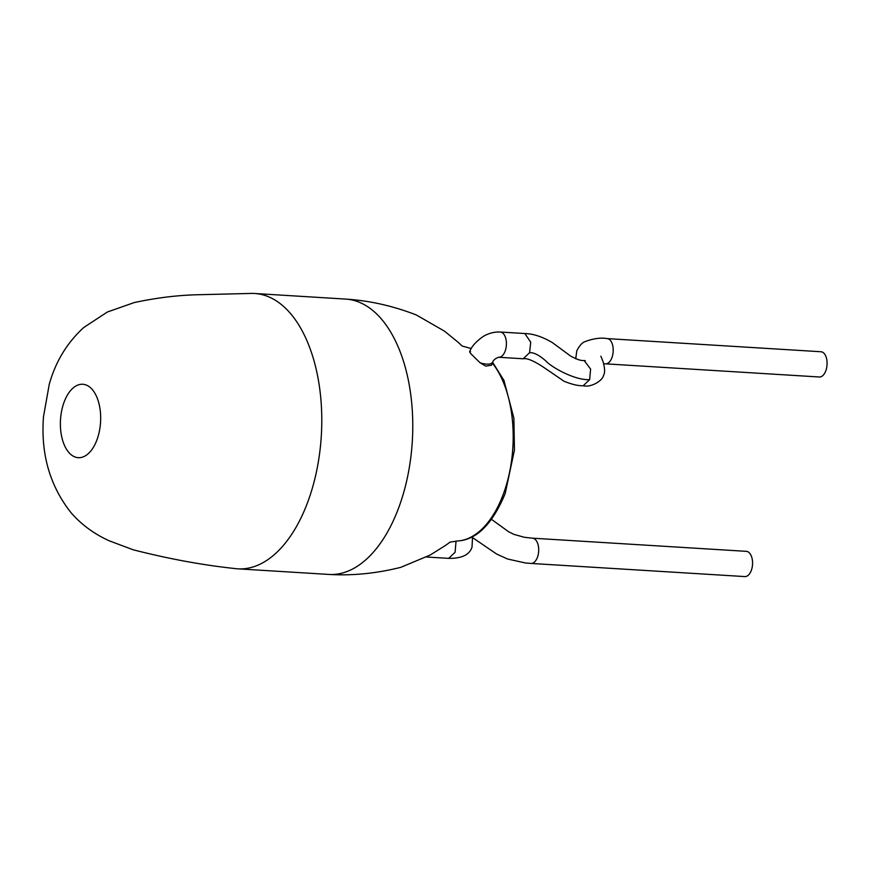 <?xml version="1.0" encoding="UTF-8"?>
<svg xmlns="http://www.w3.org/2000/svg" width="870" height="870" viewBox="0 0 870 870"><rect width="100%" height="100%" fill="white"/><g stroke="black" fill="none" stroke-linecap="round" stroke-linejoin="round"><path stroke-width="1.3" d="M251.615 293.418A137.928 75.222 93.5 0 1 254.703 293.494A137.928 75.222 93.5 0 1 290.308 313.298A137.928 75.222 93.5 0 1 307.61 502.447A137.928 75.222 93.5 0 1 237.771 568.828A137.928 75.222 93.5 0 1 234.693 568.523C202.329 565.054 168.486 558.812 133.175 549.786L109.163 540.781C94.145 533.962 81.475 524.643 71.166 512.854C49.862 485.982 40.64 453.933 43.5 416.708L49.242 384.388C55.539 361.757 67.023 342.813 83.716 327.544L107.293 312.047L134.187 302.575C156.73 297.736 178.372 295.115 199.11 294.712L251.615 293.418M68.773 452.4A36.779 20.064 93.5 0 1 64.162 401.962A36.779 20.064 93.5 0 1 92.285 389.542A36.779 20.064 93.5 0 1 96.896 439.981A36.779 20.064 93.5 0 1 68.773 452.4M470.539 351.665C469.104 351.186 469.408 352.067 471.453 354.329L480.12 362.79L485.754 366.118L491.517 365.226L492.724 361.996A12.648 5.176 -159.5 0 1 486.504 364.106A12.648 5.176 -159.5 0 1 480.12 362.79M254.703 293.494L345.694 299.084A137.928 75.222 93.5 0 1 347.087 299.193A137.928 75.222 93.5 0 1 381.299 318.888A137.928 75.222 93.5 0 1 398.601 508.047A137.928 75.222 93.5 0 1 330.154 574.494A137.928 75.222 93.5 0 1 328.762 574.428L237.771 568.828M532.462 538.182A12.648 6.96 93.3 0 1 532.494 538.193A12.648 6.96 93.3 0 1 537.421 557.344A12.648 6.96 93.3 0 1 530.983 563.434A12.648 6.96 93.3 0 1 530.95 563.434L744.85 576.582A12.648 6.96 93.3 0 0 751.288 570.502A12.648 6.96 93.3 0 0 746.319 551.341L532.462 538.182M611.893 357.744A12.648 6.829 93.8 0 1 605.563 363.834A12.648 6.829 93.8 0 1 605.531 363.834L819.399 376.993A12.648 6.829 93.8 0 0 825.76 370.903A12.648 6.829 93.8 0 0 821.019 351.752L607.162 338.604A12.648 6.829 93.8 0 1 607.162 338.604A12.648 6.829 93.8 0 1 611.893 357.744M523.229 358.777L498.738 357.265A12.648 6.895 -86.5 0 0 505.111 351.186A12.648 6.895 -86.5 0 0 500.261 332.025L524.849 333.536L530.722 342.214L529.602 352.687L523.207 358.777C526.752 357.929 533.288 360.593 542.815 366.748L564.054 381.256C571.96 384.431 578.332 385.932 583.161 385.758L589.632 379.679L590.61 369.097L584.14 360.484L585.314 360.691M471.29 348.468A96.831 52.809 -86.5 0 0 469.071 348.011C457.522 344.4 466.233 348.631 454.444 339.278L444.516 331.176L416.36 314.973C393.283 306.033 370.196 300.781 347.087 299.193M492.616 362.279L503.958 380.429L513.876 418.144L514.453 450.073L505.176 493.584C492.376 524.295 476.39 540.096 457.207 540.999A96.831 52.809 -86.5 0 0 503.241 494.367A96.831 52.809 -86.5 0 0 492.322 363.062M456.054 541.064L455.086 552.287L448.67 558.366L426.572 557.007M529.602 352.687C533.734 352.317 539.183 355.101 545.958 361.05C550.525 366.498 574.102 380.386 589.632 379.679M532.494 538.193L524.447 537.301L513.952 534.387L508.787 531.864L491.561 519.401M448.67 558.366C461.872 558.54 469.659 554.755 472.029 547.023L472.562 536.638M600.887 356.178L603.084 361.779C604.9 368.336 605.074 372.795 603.606 375.133C602.801 380.658 591.165 387.737 583.204 385.758M603.758 363.747L605.563 363.834M575.744 358.766L576.766 350.893C579.409 345.716 582.15 342.628 584.966 341.627C593.514 338.474 600.898 337.462 607.129 338.604M498.706 357.265L499.271 357.135C496.346 357.874 494.225 359.343 492.888 361.528L492.724 361.996M457.207 540.999C445.309 543.152 454.455 540.042 441.612 547.872L430.117 555.071L400.842 567.316C376.83 573.363 353.274 575.755 330.154 574.494M500.261 332.025C494.41 331.796 488.842 333.199 483.557 336.244C476.173 341.344 471.54 346.488 469.659 351.676M524.849 333.536C533.19 333.71 542.391 336.744 552.417 342.639L570.557 356.026C576.712 359.43 581.258 360.909 584.194 360.495M530.95 563.434L525.284 562.955L507.558 558.997L496.52 553.972L472.801 537.78M469.071 348.011L471.29 348.457"/></g></svg>
